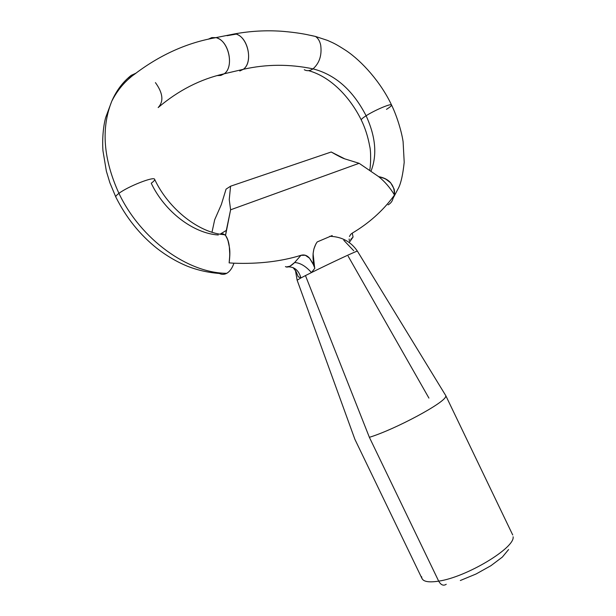 <?xml version="1.0" encoding="UTF-8"?>
<svg xmlns="http://www.w3.org/2000/svg" width="616" height="616" viewBox="0 0 616 616"><rect width="100%" height="100%" fill="white"/><g stroke="black" fill="none" stroke-linecap="round" stroke-linejoin="round"><path stroke-width="0.92" d="M513.105 536.775C515.261 547.755 466.566 577.138 438.684 581.142C440.925 585.038 443.435 586.093 446.23 584.299C443.435 586.093 440.925 585.038 438.684 581.142C466.566 577.138 515.261 547.755 513.105 536.775M445.684 396.442C445.422 402.394 395.418 429.344 369.377 437.314L438.684 581.142L369.377 437.314C395.233 429.398 444.914 402.679 445.645 396.55M357.195 251.159C355.648 251.359 329.237 263.71 311.457 272.572L305.459 275.591L369.377 437.314L305.459 275.591L300.901 277.947L298.206 276.761L297.952 275.976M304.281 69.724C307.038 71.233 309.948 70.94 313.013 68.861C289.458 63.956 266.212 64.11 243.281 69.315L239.763 71.002M227.058 35.705L236.198 34.119L227.058 35.705M208.216 39.216L211.819 37.584L215.823 37.645L235.12 33.803C247.717 35.874 253.7 62.408 243.281 69.315C266.212 64.11 289.458 63.956 313.013 68.861C319.488 63.102 322.045 55.14 320.674 44.991C322.045 55.14 319.488 63.102 313.013 68.861C335.273 74.605 352.976 90.236 366.104 115.762C374.798 110.141 391.414 103.111 391.537 104.982C391.414 103.111 374.798 110.141 366.104 115.762C375.706 136.706 377.323 155.201 370.971 171.248C377.323 155.201 375.706 136.706 366.104 115.762C362.724 117.933 361.122 119.35 361.292 120.004C361.122 119.35 362.724 117.933 366.104 115.762C352.976 90.236 335.273 74.605 313.013 68.861C309.964 70.932 307.061 71.225 304.312 69.739M217.748 38.284C229.452 42.62 233.857 67.26 224.247 73.774L243.258 69.323C252.891 62.878 248.687 38.662 237.037 34.427M128.69 78.91L131.185 75.383L128.69 78.91M217.125 75.599L220.851 75.437L224.224 73.781C200.354 79.164 178.332 90.429 158.173 107.561C163.887 101.378 162.971 93.062 155.424 82.613C162.971 93.062 163.887 101.378 158.173 107.561C178.332 90.429 200.354 79.164 224.224 73.781C234.596 66.805 228.498 39.84 215.908 37.661C187.68 42.543 160.999 54.401 135.859 73.227L131.185 75.383C122.861 81.967 116.393 90.575 111.773 101.201C116.393 90.575 122.861 81.967 131.185 75.383M285.431 266.574L286.24 266.974L289.92 266.228L294.633 262.539L300.939 255.324C280.973 261.484 258.635 264.102 233.934 263.201C232.263 268.099 229.868 271.471 226.75 273.319C224.278 274.628 221.829 274.682 219.396 273.473C208.17 272.603 197.513 270.185 187.426 266.22C176.9 261.877 166.774 255.956 157.041 248.44C139.824 234.704 126.088 217.579 115.831 197.058C115.539 196.358 116.57 195.126 118.934 193.362C103.319 159.067 100.939 128.344 111.773 101.201C100.939 128.344 103.319 159.067 118.934 193.362C116.57 195.126 115.539 196.358 115.831 197.058L109.871 182.76L106.376 171.225L102.949 150.735C101.971 136.452 103.919 123.693 105.69 117.502L111.773 101.201C115.924 93.016 121.152 85.947 127.481 80.011C133.657 74.513 132.833 75.56 135.974 73.196M286.24 266.974C293.763 266.158 298.645 269.816 300.901 277.947L297.174 280.172L300.901 277.947C298.645 269.816 293.763 266.158 286.24 266.974C288.342 267.444 291.137 265.966 294.633 262.539L300.939 255.332C280.973 261.484 258.635 264.102 233.934 263.201L229.137 262.886L233.934 263.201C232.263 268.099 229.868 271.471 226.75 273.319C188.088 273.173 140.848 239.632 118.934 193.362C140.848 239.632 188.088 273.173 226.75 273.319C224.263 274.636 221.799 274.682 219.365 273.458M224.817 234.696C200.031 233.572 168.699 209.494 154.631 179.318C154.231 176.138 128.059 186.371 118.934 193.362C128.059 186.371 154.231 176.138 154.631 179.318C154.916 180.072 153.784 181.374 151.236 183.221C164.795 211.85 193.57 233.464 218.303 234.981M394.602 193.262L394.125 194.386L394.602 193.262M388.165 204.812C391.252 203.057 392.985 200.323 393.339 196.612C392.985 200.323 391.252 203.057 388.165 204.812L388.065 204.866M313.76 265.242L309.525 258.173L305.259 255.247L300.939 255.332C304.127 254.37 306.991 255.317 309.525 258.173L312.674 262.947L314.845 268.253L311.457 272.572C329.198 263.725 355.563 251.397 357.18 251.159M314.622 267.544L313.082 253.653L313.898 248.949L315.831 244.067L317.186 241.942L332.201 235.543L317.186 241.942C313.267 247.655 312.112 254.962 313.721 263.864M393.339 196.612C382.405 211.219 368.707 223.392 352.244 233.141L353.076 237.006L350.743 239.485L353.076 237.006L349.588 241.996L353.076 237.006L352.244 233.141C368.707 223.392 382.405 211.219 393.339 196.612L394.486 194.987L393.339 196.612M225.04 234.873L220.32 234.034L226.318 230.407L230.6 209.802L229.244 199.561L230.577 186.201L331.208 151.998C338.03 155.91 342.573 158.204 344.829 158.882L331.208 151.998L230.577 186.201L226.064 189.135L221.321 204.604L214.684 219.743L211.996 232.217L214.684 219.743L221.321 204.604L226.064 189.135L230.577 186.201L229.244 199.561L230.6 209.802L359.113 163.302L344.829 158.882L359.113 163.302L378.655 176.63C384.03 177.639 388.065 179.741 390.752 182.937L393.94 188.727C394.433 189.713 394.617 191.799 394.486 194.987C390.059 187.672 384.784 181.558 378.655 176.63L359.113 163.302L230.6 209.802L225.548 235.397L226.318 230.407L220.32 234.034L223.208 233.864L225.548 235.397C229.391 241.564 230.584 250.727 229.137 262.886C230.03 255.702 230.091 250.358 229.314 246.854C228.852 242.142 227.597 238.323 225.548 235.397L227.851 239.978L229.314 246.854L229.814 254.978L229.137 262.886M243.258 69.323L224.224 73.774M311.088 35.459L315.4 36.421L311.088 35.459M393.108 198.213L398.644 187.726C401.085 182.713 402.941 174.236 404.204 162.278L403.103 141.757C401.902 133.141 397.428 117.048 391.537 104.982C391.684 105.675 389.997 107.138 386.478 109.371M320.674 44.991C319.735 40.925 317.987 38.077 315.43 36.436M343.79 240.286L353.692 250.712M349.31 240.717L349.126 239.016M348.156 256.171L428.928 398.098M421.652 576.715C421.791 581.389 427.466 582.867 438.684 581.142C427.466 582.867 421.791 581.389 421.652 576.715M508.593 549.541L502.363 557.072L490.929 565.696L476.083 573.981L460.329 580.511M394.486 194.987C394.687 185.131 389.404 179.01 378.655 176.63L385.316 178.717L390.752 182.937L393.94 188.727L394.486 194.987M349.449 236.513L350.758 234.303L352.244 233.141M300.901 277.947L298.213 276.753L296.088 271.556L293.085 267.575M294.633 262.539C300.138 262.801 305.744 266.143 311.457 272.572C305.744 266.143 300.138 262.801 294.633 262.539M305.29 275.675L311.457 272.572L314.838 268.253M512.72 534.973L445.699 395.472M445.73 395.557L357.388 251.128C350.897 241.618 341.695 236.675 329.776 236.298M369.654 170.37C370.77 166.659 371.132 151.313 369.7 146.277C367.96 136.706 365.157 127.943 361.292 120.004C349.711 96.55 330.33 76.653 308.539 70.64M315.392 36.421L327.481 40.387C333.21 43.005 334.68 43.243 345.976 50.52C362.039 61.2 381.004 82.544 391.537 104.982M235.135 33.818C250.558 31.046 266.027 30.192 281.543 31.247C290.906 31.993 299.276 33.087 306.645 34.542L315.446 36.444M354.878 439.285L297.12 280.134L295.441 270.362M422.045 578.617L354.831 439.2"/></g></svg>
